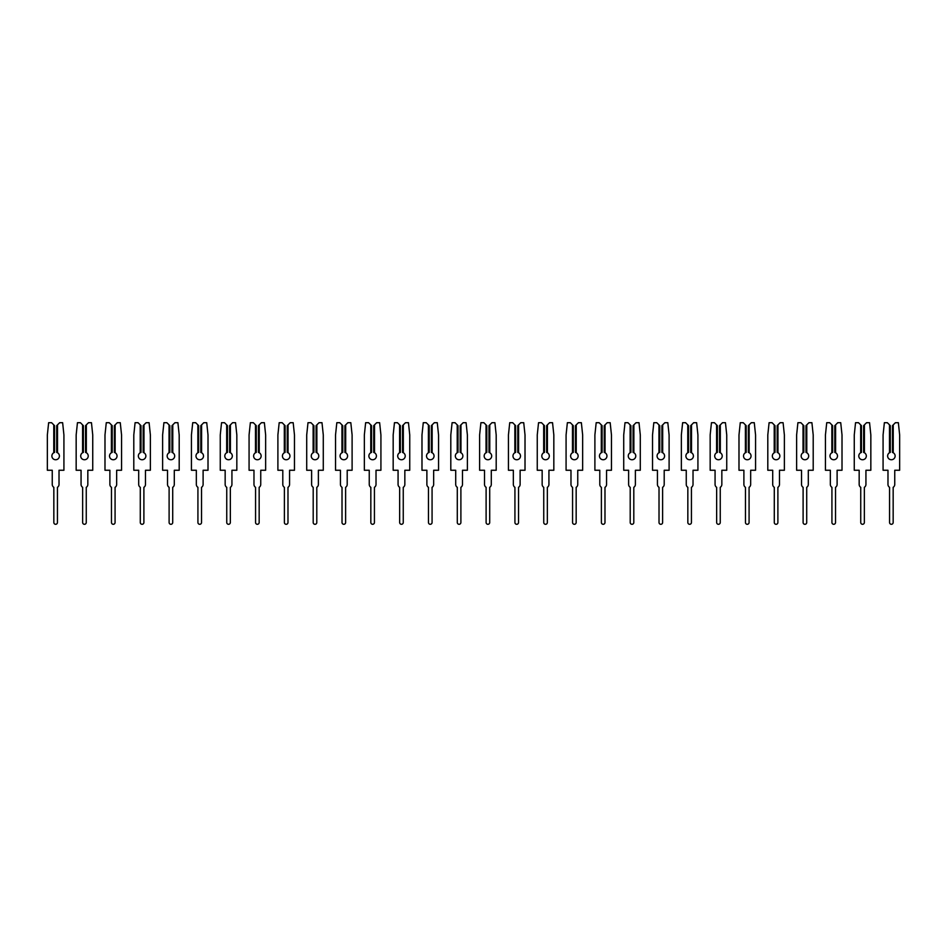 <?xml version="1.0" encoding="UTF-8"?>
<svg xmlns="http://www.w3.org/2000/svg" width="947" height="947" viewBox="0 0 947 947"><rect width="100%" height="100%" fill="white"/><g stroke="black" fill="none" stroke-linecap="round" stroke-linejoin="round"><path stroke-width="0.71" stroke-dasharray="4.74 3.55" d="M51.884 455.992A3.741 3.741 0 0 0 55.636 459.745A3.741 3.741 0 0 0 57.507 452.749L56.713 452.406L56.713 425.665L59.673 422.705L62.632 422.705L63.923 434.957L63.923 470.257L59.022 470.257L59.022 484.45A3.386 3.386 0 0 1 57.436 487.314L57.436 522.495A1.799 1.799 0 0 1 55.636 524.295A1.799 1.799 0 0 1 53.837 522.495L53.837 487.314A3.386 3.386 0 0 1 52.251 484.45L52.251 470.257L47.35 470.257L47.35 434.957L48.64 422.705L51.6 422.705L54.559 425.665L54.559 452.406L53.766 452.749A3.741 3.741 0 0 0 51.884 455.992M53.766 424.872L53.766 452.749M57.507 452.749L57.507 424.872M80.708 455.992A3.741 3.741 0 0 0 84.449 459.745A3.741 3.741 0 0 0 86.331 452.749L85.538 452.406L85.538 425.665L88.485 422.705L91.457 422.705L92.735 434.957L92.735 470.257L87.834 470.257L87.834 484.45A3.386 3.386 0 0 1 86.26 487.314L86.26 522.495A1.799 1.799 0 0 1 84.449 524.295A1.799 1.799 0 0 1 82.649 522.495L82.649 487.314A3.386 3.386 0 0 1 81.063 484.45L81.063 470.257L76.162 470.257L76.162 434.957L77.453 422.705L80.424 422.705L83.372 425.665L83.372 452.406L82.578 452.749A3.741 3.741 0 0 0 80.708 455.992M82.578 424.872L82.578 452.749M86.331 452.749L86.331 424.872M109.521 455.992A3.741 3.741 0 0 0 113.273 459.745A3.741 3.741 0 0 0 115.143 452.749L114.35 452.406L114.35 425.665L117.31 422.705L120.269 422.705L121.559 434.957L121.559 470.257L116.659 470.257L116.659 484.45A3.386 3.386 0 0 1 115.072 487.314L115.072 522.495A1.799 1.799 0 0 1 113.273 524.295A1.799 1.799 0 0 1 111.474 522.495L111.474 487.314A3.386 3.386 0 0 1 109.888 484.45L109.888 470.257L104.987 470.257L104.987 434.957L106.277 422.705L109.236 422.705L112.196 425.665L112.196 452.406L111.403 452.749A3.741 3.741 0 0 0 109.521 455.992M111.403 424.872L111.403 452.749M115.143 452.749L115.143 424.872M138.345 455.992A3.741 3.741 0 0 0 142.086 459.745A3.741 3.741 0 0 0 143.968 452.749L143.175 452.406L143.175 425.665L146.122 422.705L149.093 422.705L150.372 434.957L150.372 470.257L145.471 470.257L145.471 484.45A3.386 3.386 0 0 1 143.897 487.314L143.897 522.495A1.799 1.799 0 0 1 142.086 524.295A1.799 1.799 0 0 1 140.286 522.495L140.286 487.314A3.386 3.386 0 0 1 138.7 484.45L138.7 470.257L133.799 470.257L133.799 434.957L135.09 422.705L138.061 422.705L141.008 425.665L141.008 452.406L140.215 452.749A3.741 3.741 0 0 0 138.345 455.992M140.215 424.872L140.215 452.749M143.968 452.749L143.968 424.872M167.157 455.992A3.741 3.741 0 0 0 170.91 459.745A3.741 3.741 0 0 0 172.78 452.749L171.987 452.406L171.987 425.665L174.946 422.705L177.906 422.705L179.196 434.957L179.196 470.257L174.295 470.257L174.295 484.45A3.386 3.386 0 0 1 172.709 487.314L172.709 522.495A1.799 1.799 0 0 1 170.91 524.295A1.799 1.799 0 0 1 169.111 522.495L169.111 487.314A3.386 3.386 0 0 1 167.524 484.45L167.524 470.257L162.624 470.257L162.624 434.957L163.914 422.705L166.873 422.705L169.833 425.665L169.833 452.406L169.04 452.749A3.741 3.741 0 0 0 167.157 455.992M169.04 424.872L169.04 452.749M172.78 452.749L172.78 424.872M195.982 455.992A3.741 3.741 0 0 0 199.722 459.745A3.741 3.741 0 0 0 201.604 452.749L200.811 452.406L200.811 425.665L203.759 422.705L206.73 422.705L208.009 434.957L208.009 470.257L203.108 470.257L203.108 484.45A3.386 3.386 0 0 1 201.533 487.314L201.533 522.495A1.799 1.799 0 0 1 199.722 524.295A1.799 1.799 0 0 1 197.923 522.495L197.923 487.314A3.386 3.386 0 0 1 196.337 484.45L196.337 470.257L191.436 470.257L191.436 434.957L192.726 422.705L195.698 422.705L198.645 425.665L198.645 452.406L197.852 452.749A3.741 3.741 0 0 0 195.982 455.992M197.852 424.872L197.852 452.749M201.604 452.749L201.604 424.872M224.794 455.992A3.741 3.741 0 0 0 228.547 459.745A3.741 3.741 0 0 0 230.417 452.749L229.624 452.406L229.624 425.665L232.583 422.705L235.543 422.705L236.833 434.957L236.833 470.257L231.932 470.257L231.932 484.45A3.386 3.386 0 0 1 230.346 487.314L230.346 522.495A1.799 1.799 0 0 1 228.547 524.295A1.799 1.799 0 0 1 226.747 522.495L226.747 487.314A3.386 3.386 0 0 1 225.161 484.45L225.161 470.257L220.26 470.257L220.26 434.957L221.551 422.705L224.51 422.705L227.469 425.665L227.469 452.406L226.676 452.749A3.741 3.741 0 0 0 224.794 455.992M226.676 424.872L226.676 452.749M230.417 452.749L230.417 424.872M253.618 455.992A3.741 3.741 0 0 0 257.359 459.745A3.741 3.741 0 0 0 259.241 452.749L258.448 452.406L258.448 425.665L261.396 422.705L264.367 422.705L265.645 434.957L265.645 470.257L260.745 470.257L260.745 484.45A3.386 3.386 0 0 1 259.158 487.314L259.158 522.495A1.799 1.799 0 0 1 257.359 524.295A1.799 1.799 0 0 1 255.56 522.495L255.56 487.314A3.386 3.386 0 0 1 253.974 484.45L253.974 470.257L249.073 470.257L249.073 434.957L250.363 422.705L253.334 422.705L256.282 425.665L256.282 452.406L255.489 452.749A3.741 3.741 0 0 0 253.618 455.992M255.489 424.872L255.489 452.749M259.241 452.749L259.241 424.872M282.431 455.992A3.741 3.741 0 0 0 286.183 459.745A3.741 3.741 0 0 0 288.054 452.749L287.261 452.406L287.261 425.665L290.22 422.705L293.179 422.705L294.47 434.957L294.47 470.257L289.569 470.257L289.569 484.45A3.386 3.386 0 0 1 287.983 487.314L287.983 522.495A1.799 1.799 0 0 1 286.183 524.295A1.799 1.799 0 0 1 284.384 522.495L284.384 487.314A3.386 3.386 0 0 1 282.798 484.45L282.798 470.257L277.897 470.257L277.897 434.957L279.187 422.705L282.147 422.705L285.106 425.665L285.106 452.406L284.313 452.749A3.741 3.741 0 0 0 282.431 455.992M284.313 424.872L284.313 452.749M288.054 452.749L288.054 424.872M311.255 455.992A3.741 3.741 0 0 0 314.996 459.745A3.741 3.741 0 0 0 316.878 452.749L316.085 452.406L316.085 425.665L319.032 422.705L321.992 422.705L323.282 434.957L323.282 470.257L318.381 470.257L318.381 484.45A3.386 3.386 0 0 1 316.795 487.314L316.795 522.495A1.799 1.799 0 0 1 314.996 524.295A1.799 1.799 0 0 1 313.197 522.495L313.197 487.314A3.386 3.386 0 0 1 311.61 484.45L311.61 470.257L306.71 470.257L306.71 434.957L308 422.705L310.959 422.705L313.919 425.665L313.919 452.406L313.126 452.749A3.741 3.741 0 0 0 311.255 455.992M313.126 424.872L313.126 452.749M316.878 452.749L316.878 424.872M340.068 455.992A3.741 3.741 0 0 0 343.82 459.745A3.741 3.741 0 0 0 345.691 452.749L344.897 452.406L344.897 425.665L347.857 422.705L350.816 422.705L352.106 434.957L352.106 470.257L347.206 470.257L347.206 484.45A3.386 3.386 0 0 1 345.619 487.314L345.619 522.495A1.799 1.799 0 0 1 343.82 524.295A1.799 1.799 0 0 1 342.021 522.495L342.021 487.314A3.386 3.386 0 0 1 340.435 484.45L340.435 470.257L335.534 470.257L335.534 434.957L336.824 422.705L339.784 422.705L342.743 425.665L342.743 452.406L341.95 452.749A3.741 3.741 0 0 0 340.068 455.992M341.95 424.872L341.95 452.749M345.691 452.749L345.691 424.872M368.892 455.992A3.741 3.741 0 0 0 372.633 459.745A3.741 3.741 0 0 0 374.515 452.749L373.722 452.406L373.722 425.665L376.669 422.705L379.629 422.705L380.919 434.957L380.919 470.257L376.018 470.257L376.018 484.45A3.386 3.386 0 0 1 374.432 487.314L374.432 522.495A1.799 1.799 0 0 1 372.633 524.295A1.799 1.799 0 0 1 370.833 522.495L370.833 487.314A3.386 3.386 0 0 1 369.247 484.45L369.247 470.257L364.346 470.257L364.346 434.957L365.637 422.705L368.596 422.705L371.555 425.665L371.555 452.406L370.762 452.749A3.741 3.741 0 0 0 368.892 455.992M370.762 424.872L370.762 452.749M374.515 452.749L374.515 424.872M397.704 455.992A3.741 3.741 0 0 0 401.457 459.745A3.741 3.741 0 0 0 403.327 452.749L402.534 452.406L402.534 425.665L405.494 422.705L408.453 422.705L409.743 434.957L409.743 470.257L404.843 470.257L404.843 484.45A3.386 3.386 0 0 1 403.256 487.314L403.256 522.495A1.799 1.799 0 0 1 401.457 524.295A1.799 1.799 0 0 1 399.658 522.495L399.658 487.314A3.386 3.386 0 0 1 398.071 484.45L398.071 470.257L393.171 470.257L393.171 434.957L394.461 422.705L397.42 422.705L400.368 425.665L400.368 452.406L399.587 452.749A3.741 3.741 0 0 0 397.704 455.992M399.587 424.872L399.587 452.749M403.327 452.749L403.327 424.872M426.529 455.992A3.741 3.741 0 0 0 430.269 459.745A3.741 3.741 0 0 0 432.152 452.749L431.358 452.406L431.358 425.665L434.306 422.705L437.265 422.705L438.556 434.957L438.556 470.257L433.655 470.257L433.655 484.45A3.386 3.386 0 0 1 432.069 487.314L432.069 522.495A1.799 1.799 0 0 1 430.269 524.295A1.799 1.799 0 0 1 428.47 522.495L428.47 487.314A3.386 3.386 0 0 1 426.884 484.45L426.884 470.257L421.983 470.257L421.983 434.957L423.273 422.705L426.233 422.705L429.192 425.665L429.192 452.406L428.399 452.749A3.741 3.741 0 0 0 426.529 455.992M428.399 424.872L428.399 452.749M432.152 452.749L432.152 424.872M455.341 455.992A3.741 3.741 0 0 0 459.094 459.745A3.741 3.741 0 0 0 460.964 452.749L460.171 452.406L460.171 425.665L463.13 422.705L466.09 422.705L467.38 434.957L467.38 470.257L462.479 470.257L462.479 484.45A3.386 3.386 0 0 1 460.893 487.314L460.893 522.495A1.799 1.799 0 0 1 459.094 524.295A1.799 1.799 0 0 1 457.294 522.495L457.294 487.314A3.386 3.386 0 0 1 455.708 484.45L455.708 470.257L450.808 470.257L450.808 434.957L452.098 422.705L455.057 422.705L458.005 425.665L458.005 452.406L457.223 452.749A3.741 3.741 0 0 0 455.341 455.992M457.223 424.872L457.223 452.749M460.964 452.749L460.964 424.872M484.166 455.992A3.741 3.741 0 0 0 487.906 459.745A3.741 3.741 0 0 0 489.777 452.749L488.995 452.406L488.995 425.665L491.943 422.705L494.902 422.705L496.192 434.957L496.192 470.257L491.292 470.257L491.292 484.45A3.386 3.386 0 0 1 489.706 487.314L489.706 522.495A1.799 1.799 0 0 1 487.906 524.295A1.799 1.799 0 0 1 486.107 522.495L486.107 487.314A3.386 3.386 0 0 1 484.521 484.45L484.521 470.257L479.62 470.257L479.62 434.957L480.91 422.705L483.87 422.705L486.829 425.665L486.829 452.406L486.036 452.749A3.741 3.741 0 0 0 484.166 455.992M486.036 424.872L486.036 452.749M489.777 452.749L489.777 424.872M512.978 455.992A3.741 3.741 0 0 0 516.731 459.745A3.741 3.741 0 0 0 518.601 452.749L517.808 452.406L517.808 425.665L520.767 422.705L523.727 422.705L525.017 434.957L525.017 470.257L520.116 470.257L520.116 484.45A3.386 3.386 0 0 1 518.53 487.314L518.53 522.495A1.799 1.799 0 0 1 516.731 524.295A1.799 1.799 0 0 1 514.931 522.495L514.931 487.314A3.386 3.386 0 0 1 513.345 484.45L513.345 470.257L508.444 470.257L508.444 434.957L509.735 422.705L512.694 422.705L515.642 425.665L515.642 452.406L514.848 452.749A3.741 3.741 0 0 0 512.978 455.992M514.848 424.872L514.848 452.749M518.601 452.749L518.601 424.872M541.802 455.992A3.741 3.741 0 0 0 545.543 459.745A3.741 3.741 0 0 0 547.413 452.749L546.632 452.406L546.632 425.665L549.58 422.705L552.539 422.705L553.829 434.957L553.829 470.257L548.929 470.257L548.929 484.45A3.386 3.386 0 0 1 547.342 487.314L547.342 522.495A1.799 1.799 0 0 1 545.543 524.295A1.799 1.799 0 0 1 543.744 522.495L543.744 487.314A3.386 3.386 0 0 1 542.158 484.45L542.158 470.257L537.257 470.257L537.257 434.957L538.547 422.705L541.506 422.705L544.466 425.665L544.466 452.406L543.673 452.749A3.741 3.741 0 0 0 541.802 455.992M543.673 424.872L543.673 452.749M547.413 452.749L547.413 424.872M570.615 455.992A3.741 3.741 0 0 0 574.367 459.745A3.741 3.741 0 0 0 576.238 452.749L575.445 452.406L575.445 425.665L578.404 422.705L581.363 422.705L582.654 434.957L582.654 470.257L577.753 470.257L577.753 484.45A3.386 3.386 0 0 1 576.167 487.314L576.167 522.495A1.799 1.799 0 0 1 574.367 524.295A1.799 1.799 0 0 1 572.568 522.495L572.568 487.314A3.386 3.386 0 0 1 570.982 484.45L570.982 470.257L566.081 470.257L566.081 434.957L567.371 422.705L570.331 422.705L573.278 425.665L573.278 452.406L572.485 452.749A3.741 3.741 0 0 0 570.615 455.992M572.485 424.872L572.485 452.749M576.238 452.749L576.238 424.872M599.439 455.992A3.741 3.741 0 0 0 603.18 459.745A3.741 3.741 0 0 0 605.05 452.749L604.257 452.406L604.257 425.665L607.216 422.705L610.176 422.705L611.466 434.957L611.466 470.257L606.565 470.257L606.565 484.45A3.386 3.386 0 0 1 604.979 487.314L604.979 522.495A1.799 1.799 0 0 1 603.18 524.295A1.799 1.799 0 0 1 601.381 522.495L601.381 487.314A3.386 3.386 0 0 1 599.794 484.45L599.794 470.257L594.894 470.257L594.894 434.957L596.184 422.705L599.143 422.705L602.103 425.665L602.103 452.406L601.309 452.749A3.741 3.741 0 0 0 599.439 455.992M601.309 424.872L601.309 452.749M605.05 452.749L605.05 424.872M628.252 455.992A3.741 3.741 0 0 0 632.004 459.745A3.741 3.741 0 0 0 633.874 452.749L633.081 452.406L633.081 425.665L636.041 422.705L639 422.705L640.29 434.957L640.29 470.257L635.39 470.257L635.39 484.45A3.386 3.386 0 0 1 633.803 487.314L633.803 522.495A1.799 1.799 0 0 1 632.004 524.295A1.799 1.799 0 0 1 630.205 522.495L630.205 487.314A3.386 3.386 0 0 1 628.619 484.45L628.619 470.257L623.718 470.257L623.718 434.957L625.008 422.705L627.968 422.705L630.915 425.665L630.915 452.406L630.122 452.749A3.741 3.741 0 0 0 628.252 455.992M630.122 424.872L630.122 452.749M633.874 452.749L633.874 424.872M657.076 455.992A3.741 3.741 0 0 0 660.817 459.745A3.741 3.741 0 0 0 662.687 452.749L661.894 452.406L661.894 425.665L664.853 422.705L667.813 422.705L669.103 434.957L669.103 470.257L664.202 470.257L664.202 484.45A3.386 3.386 0 0 1 662.616 487.314L662.616 522.495A1.799 1.799 0 0 1 660.817 524.295A1.799 1.799 0 0 1 659.017 522.495L659.017 487.314A3.386 3.386 0 0 1 657.431 484.45L657.431 470.257L652.53 470.257L652.53 434.957L653.821 422.705L656.78 422.705L659.739 425.665L659.739 452.406L658.946 452.749A3.741 3.741 0 0 0 657.076 455.992M658.946 424.872L658.946 452.749M662.687 452.749L662.687 424.872M685.888 455.992A3.741 3.741 0 0 0 689.641 459.745A3.741 3.741 0 0 0 691.511 452.749L690.718 452.406L690.718 425.665L693.666 422.705L696.637 422.705L697.927 434.957L697.927 470.257L693.026 470.257L693.026 484.45A3.386 3.386 0 0 1 691.44 487.314L691.44 522.495A1.799 1.799 0 0 1 689.641 524.295A1.799 1.799 0 0 1 687.842 522.495L687.842 487.314A3.386 3.386 0 0 1 686.255 484.45L686.255 470.257L681.355 470.257L681.355 434.957L682.633 422.705L685.604 422.705L688.552 425.665L688.552 452.406L687.759 452.749A3.741 3.741 0 0 0 685.888 455.992M687.759 424.872L687.759 452.749M691.511 452.749L691.511 424.872M714.713 455.992A3.741 3.741 0 0 0 718.453 459.745A3.741 3.741 0 0 0 720.324 452.749L719.531 452.406L719.531 425.665L722.49 422.705L725.449 422.705L726.74 434.957L726.74 470.257L721.839 470.257L721.839 484.45A3.386 3.386 0 0 1 720.253 487.314L720.253 522.495A1.799 1.799 0 0 1 718.453 524.295A1.799 1.799 0 0 1 716.654 522.495L716.654 487.314A3.386 3.386 0 0 1 715.068 484.45L715.068 470.257L710.167 470.257L710.167 434.957L711.457 422.705L714.417 422.705L717.376 425.665L717.376 452.406L716.583 452.749A3.741 3.741 0 0 0 714.713 455.992M716.583 424.872L716.583 452.749M720.324 452.749L720.324 424.872M743.525 455.992A3.741 3.741 0 0 0 747.278 459.745A3.741 3.741 0 0 0 749.148 452.749L748.355 452.406L748.355 425.665L751.302 422.705L754.274 422.705L755.564 434.957L755.564 470.257L750.663 470.257L750.663 484.45A3.386 3.386 0 0 1 749.077 487.314L749.077 522.495A1.799 1.799 0 0 1 747.278 524.295A1.799 1.799 0 0 1 745.467 522.495L745.467 487.314A3.386 3.386 0 0 1 743.892 484.45L743.892 470.257L738.991 470.257L738.991 434.957L740.27 422.705L743.241 422.705L746.189 425.665L746.189 452.406L745.396 452.749A3.741 3.741 0 0 0 743.525 455.992M745.396 424.872L745.396 452.749M749.148 452.749L749.148 424.872M772.35 455.992A3.741 3.741 0 0 0 776.09 459.745A3.741 3.741 0 0 0 777.961 452.749L777.167 452.406L777.167 425.665L780.127 422.705L783.086 422.705L784.376 434.957L784.376 470.257L779.476 470.257L779.476 484.45A3.386 3.386 0 0 1 777.889 487.314L777.889 522.495A1.799 1.799 0 0 1 776.09 524.295A1.799 1.799 0 0 1 774.291 522.495L774.291 487.314A3.386 3.386 0 0 1 772.705 484.45L772.705 470.257L767.804 470.257L767.804 434.957L769.094 422.705L772.054 422.705L775.013 425.665L775.013 452.406L774.22 452.749A3.741 3.741 0 0 0 772.35 455.992M774.22 424.872L774.22 452.749M777.961 452.749L777.961 424.872M801.162 455.992A3.741 3.741 0 0 0 804.914 459.745A3.741 3.741 0 0 0 806.785 452.749L805.992 452.406L805.992 425.665L808.939 422.705L811.91 422.705L813.201 434.957L813.201 470.257L808.3 470.257L808.3 484.45A3.386 3.386 0 0 1 806.714 487.314L806.714 522.495A1.799 1.799 0 0 1 804.914 524.295A1.799 1.799 0 0 1 803.103 522.495L803.103 487.314A3.386 3.386 0 0 1 801.529 484.45L801.529 470.257L796.628 470.257L796.628 434.957L797.907 422.705L800.878 422.705L803.825 425.665L803.825 452.406L803.032 452.749A3.741 3.741 0 0 0 801.162 455.992M803.032 424.872L803.032 452.749M806.785 452.749L806.785 424.872M829.986 455.992A3.741 3.741 0 0 0 833.727 459.745A3.741 3.741 0 0 0 835.597 452.749L834.804 452.406L834.804 425.665L837.764 422.705L840.723 422.705L842.013 434.957L842.013 470.257L837.112 470.257L837.112 484.45A3.386 3.386 0 0 1 835.526 487.314L835.526 522.495A1.799 1.799 0 0 1 833.727 524.295A1.799 1.799 0 0 1 831.928 522.495L831.928 487.314A3.386 3.386 0 0 1 830.341 484.45L830.341 470.257L825.441 470.257L825.441 434.957L826.731 422.705L829.69 422.705L832.65 425.665L832.65 452.406L831.857 452.749A3.741 3.741 0 0 0 829.986 455.992M831.857 424.872L831.857 452.749M835.597 452.749L835.597 424.872M858.799 455.992A3.741 3.741 0 0 0 862.551 459.745A3.741 3.741 0 0 0 864.422 452.749L863.628 452.406L863.628 425.665L866.576 422.705L869.547 422.705L870.838 434.957L870.838 470.257L865.937 470.257L865.937 484.45A3.386 3.386 0 0 1 864.351 487.314L864.351 522.495A1.799 1.799 0 0 1 862.551 524.295A1.799 1.799 0 0 1 860.74 522.495L860.74 487.314A3.386 3.386 0 0 1 859.166 484.45L859.166 470.257L854.265 470.257L854.265 434.957L855.543 422.705L858.515 422.705L861.462 425.665L861.462 452.406L860.669 452.749A3.741 3.741 0 0 0 858.799 455.992M860.669 424.872L860.669 452.749M864.422 452.749L864.422 424.872M887.623 455.992A3.741 3.741 0 0 0 891.364 459.745A3.741 3.741 0 0 0 893.234 452.749L892.441 452.406L892.441 425.665L895.4 422.705L898.36 422.705L899.65 434.957L899.65 470.257L894.749 470.257L894.749 484.45A3.386 3.386 0 0 1 893.163 487.314L893.163 522.495A1.799 1.799 0 0 1 891.364 524.295A1.799 1.799 0 0 1 889.564 522.495L889.564 487.314A3.386 3.386 0 0 1 887.978 484.45L887.978 470.257L883.078 470.257L883.078 434.957L884.368 422.705L887.327 422.705L890.287 425.665L890.287 452.406L889.493 452.749A3.741 3.741 0 0 0 887.623 455.992M889.493 424.872L889.493 452.749M893.234 452.749L893.234 424.872"/><path stroke-width="1.42" d="M51.884 455.992A3.741 3.741 0 0 0 55.636 459.745A3.741 3.741 0 0 0 57.507 452.749L56.713 452.406L56.713 425.665L59.673 422.705L62.632 422.705L63.923 434.957L63.923 470.257L59.022 470.257L59.022 484.45A3.386 3.386 0 0 1 57.436 487.314L57.436 522.495A1.799 1.799 0 0 1 55.636 524.295A1.799 1.799 0 0 1 53.837 522.495L53.837 487.314A3.386 3.386 0 0 1 52.251 484.45L52.251 470.257L47.35 470.257L47.35 434.957L48.64 422.705L51.6 422.705L53.766 424.872L53.766 452.749A3.741 3.741 0 0 0 51.884 455.992M53.766 452.749L54.559 452.406L54.559 425.665L53.766 424.872M57.507 424.872L57.507 452.749M80.708 455.992A3.741 3.741 0 0 0 84.449 459.745A3.741 3.741 0 0 0 86.331 452.749L85.538 452.406L85.538 425.665L88.485 422.705L91.457 422.705L92.735 434.957L92.735 470.257L87.834 470.257L87.834 484.45A3.386 3.386 0 0 1 86.26 487.314L86.26 522.495A1.799 1.799 0 0 1 84.449 524.295A1.799 1.799 0 0 1 82.649 522.495L82.649 487.314A3.386 3.386 0 0 1 81.063 484.45L81.063 470.257L76.162 470.257L76.162 434.957L77.453 422.705L80.424 422.705L82.578 424.872L82.578 452.749A3.741 3.741 0 0 0 80.708 455.992M82.578 452.749L83.372 452.406L83.372 425.665L82.578 424.872M86.331 424.872L86.331 452.749M109.521 455.992A3.741 3.741 0 0 0 113.273 459.745A3.741 3.741 0 0 0 115.143 452.749L114.35 452.406L114.35 425.665L117.31 422.705L120.269 422.705L121.559 434.957L121.559 470.257L116.659 470.257L116.659 484.45A3.386 3.386 0 0 1 115.072 487.314L115.072 522.495A1.799 1.799 0 0 1 113.273 524.295A1.799 1.799 0 0 1 111.474 522.495L111.474 487.314A3.386 3.386 0 0 1 109.888 484.45L109.888 470.257L104.987 470.257L104.987 434.957L106.277 422.705L109.236 422.705L111.403 424.872L111.403 452.749A3.741 3.741 0 0 0 109.521 455.992M111.403 452.749L112.196 452.406L112.196 425.665L111.403 424.872M115.143 424.872L115.143 452.749M138.345 455.992A3.741 3.741 0 0 0 142.086 459.745A3.741 3.741 0 0 0 143.968 452.749L143.175 452.406L143.175 425.665L146.122 422.705L149.093 422.705L150.372 434.957L150.372 470.257L145.471 470.257L145.471 484.45A3.386 3.386 0 0 1 143.897 487.314L143.897 522.495A1.799 1.799 0 0 1 142.086 524.295A1.799 1.799 0 0 1 140.286 522.495L140.286 487.314A3.386 3.386 0 0 1 138.7 484.45L138.7 470.257L133.799 470.257L133.799 434.957L135.09 422.705L138.061 422.705L140.215 424.872L140.215 452.749A3.741 3.741 0 0 0 138.345 455.992M140.215 452.749L141.008 452.406L141.008 425.665L140.215 424.872M143.968 424.872L143.968 452.749M167.157 455.992A3.741 3.741 0 0 0 170.91 459.745A3.741 3.741 0 0 0 172.78 452.749L171.987 452.406L171.987 425.665L174.946 422.705L177.906 422.705L179.196 434.957L179.196 470.257L174.295 470.257L174.295 484.45A3.386 3.386 0 0 1 172.709 487.314L172.709 522.495A1.799 1.799 0 0 1 170.91 524.295A1.799 1.799 0 0 1 169.111 522.495L169.111 487.314A3.386 3.386 0 0 1 167.524 484.45L167.524 470.257L162.624 470.257L162.624 434.957L163.914 422.705L166.873 422.705L169.04 424.872L169.04 452.749A3.741 3.741 0 0 0 167.157 455.992M169.04 452.749L169.833 452.406L169.833 425.665L169.04 424.872M172.78 424.872L172.78 452.749M195.982 455.992A3.741 3.741 0 0 0 199.722 459.745A3.741 3.741 0 0 0 201.604 452.749L200.811 452.406L200.811 425.665L203.759 422.705L206.73 422.705L208.009 434.957L208.009 470.257L203.108 470.257L203.108 484.45A3.386 3.386 0 0 1 201.533 487.314L201.533 522.495A1.799 1.799 0 0 1 199.722 524.295A1.799 1.799 0 0 1 197.923 522.495L197.923 487.314A3.386 3.386 0 0 1 196.337 484.45L196.337 470.257L191.436 470.257L191.436 434.957L192.726 422.705L195.698 422.705L197.852 424.872L197.852 452.749A3.741 3.741 0 0 0 195.982 455.992M197.852 452.749L198.645 452.406L198.645 425.665L197.852 424.872M201.604 424.872L201.604 452.749M224.794 455.992A3.741 3.741 0 0 0 228.547 459.745A3.741 3.741 0 0 0 230.417 452.749L229.624 452.406L229.624 425.665L232.583 422.705L235.543 422.705L236.833 434.957L236.833 470.257L231.932 470.257L231.932 484.45A3.386 3.386 0 0 1 230.346 487.314L230.346 522.495A1.799 1.799 0 0 1 228.547 524.295A1.799 1.799 0 0 1 226.747 522.495L226.747 487.314A3.386 3.386 0 0 1 225.161 484.45L225.161 470.257L220.26 470.257L220.26 434.957L221.551 422.705L224.51 422.705L226.676 424.872L226.676 452.749A3.741 3.741 0 0 0 224.794 455.992M226.676 452.749L227.469 452.406L227.469 425.665L226.676 424.872M230.417 424.872L230.417 452.749M253.618 455.992A3.741 3.741 0 0 0 257.359 459.745A3.741 3.741 0 0 0 259.241 452.749L258.448 452.406L258.448 425.665L261.396 422.705L264.367 422.705L265.645 434.957L265.645 470.257L260.745 470.257L260.745 484.45A3.386 3.386 0 0 1 259.158 487.314L259.158 522.495A1.799 1.799 0 0 1 257.359 524.295A1.799 1.799 0 0 1 255.56 522.495L255.56 487.314A3.386 3.386 0 0 1 253.974 484.45L253.974 470.257L249.073 470.257L249.073 434.957L250.363 422.705L253.334 422.705L255.489 424.872L255.489 452.749A3.741 3.741 0 0 0 253.618 455.992M255.489 452.749L256.282 452.406L256.282 425.665L255.489 424.872M259.241 424.872L259.241 452.749M282.431 455.992A3.741 3.741 0 0 0 286.183 459.745A3.741 3.741 0 0 0 288.054 452.749L287.261 452.406L287.261 425.665L290.22 422.705L293.179 422.705L294.47 434.957L294.47 470.257L289.569 470.257L289.569 484.45A3.386 3.386 0 0 1 287.983 487.314L287.983 522.495A1.799 1.799 0 0 1 286.183 524.295A1.799 1.799 0 0 1 284.384 522.495L284.384 487.314A3.386 3.386 0 0 1 282.798 484.45L282.798 470.257L277.897 470.257L277.897 434.957L279.187 422.705L282.147 422.705L284.313 424.872L284.313 452.749A3.741 3.741 0 0 0 282.431 455.992M284.313 452.749L285.106 452.406L285.106 425.665L284.313 424.872M288.054 424.872L288.054 452.749M311.255 455.992A3.741 3.741 0 0 0 314.996 459.745A3.741 3.741 0 0 0 316.878 452.749L316.085 452.406L316.085 425.665L319.032 422.705L321.992 422.705L323.282 434.957L323.282 470.257L318.381 470.257L318.381 484.45A3.386 3.386 0 0 1 316.795 487.314L316.795 522.495A1.799 1.799 0 0 1 314.996 524.295A1.799 1.799 0 0 1 313.197 522.495L313.197 487.314A3.386 3.386 0 0 1 311.61 484.45L311.61 470.257L306.71 470.257L306.71 434.957L308 422.705L310.959 422.705L313.126 424.872L313.126 452.749A3.741 3.741 0 0 0 311.255 455.992M313.126 452.749L313.919 452.406L313.919 425.665L313.126 424.872M316.878 424.872L316.878 452.749M340.068 455.992A3.741 3.741 0 0 0 343.82 459.745A3.741 3.741 0 0 0 345.691 452.749L344.897 452.406L344.897 425.665L347.857 422.705L350.816 422.705L352.106 434.957L352.106 470.257L347.206 470.257L347.206 484.45A3.386 3.386 0 0 1 345.619 487.314L345.619 522.495A1.799 1.799 0 0 1 343.82 524.295A1.799 1.799 0 0 1 342.021 522.495L342.021 487.314A3.386 3.386 0 0 1 340.435 484.45L340.435 470.257L335.534 470.257L335.534 434.957L336.824 422.705L339.784 422.705L341.95 424.872L341.95 452.749A3.741 3.741 0 0 0 340.068 455.992M341.95 452.749L342.743 452.406L342.743 425.665L341.95 424.872M345.691 424.872L345.691 452.749M368.892 455.992A3.741 3.741 0 0 0 372.633 459.745A3.741 3.741 0 0 0 374.515 452.749L373.722 452.406L373.722 425.665L376.669 422.705L379.629 422.705L380.919 434.957L380.919 470.257L376.018 470.257L376.018 484.45A3.386 3.386 0 0 1 374.432 487.314L374.432 522.495A1.799 1.799 0 0 1 372.633 524.295A1.799 1.799 0 0 1 370.833 522.495L370.833 487.314A3.386 3.386 0 0 1 369.247 484.45L369.247 470.257L364.346 470.257L364.346 434.957L365.637 422.705L368.596 422.705L370.762 424.872L370.762 452.749A3.741 3.741 0 0 0 368.892 455.992M370.762 452.749L371.555 452.406L371.555 425.665L370.762 424.872M374.515 424.872L374.515 452.749M397.704 455.992A3.741 3.741 0 0 0 401.457 459.745A3.741 3.741 0 0 0 403.327 452.749L402.534 452.406L402.534 425.665L405.494 422.705L408.453 422.705L409.743 434.957L409.743 470.257L404.843 470.257L404.843 484.45A3.386 3.386 0 0 1 403.256 487.314L403.256 522.495A1.799 1.799 0 0 1 401.457 524.295A1.799 1.799 0 0 1 399.658 522.495L399.658 487.314A3.386 3.386 0 0 1 398.071 484.45L398.071 470.257L393.171 470.257L393.171 434.957L394.461 422.705L397.42 422.705L399.587 424.872L399.587 452.749A3.741 3.741 0 0 0 397.704 455.992M399.587 452.749L400.368 452.406L400.368 425.665L399.587 424.872M403.327 424.872L403.327 452.749M426.529 455.992A3.741 3.741 0 0 0 430.269 459.745A3.741 3.741 0 0 0 432.152 452.749L431.358 452.406L431.358 425.665L434.306 422.705L437.265 422.705L438.556 434.957L438.556 470.257L433.655 470.257L433.655 484.45A3.386 3.386 0 0 1 432.069 487.314L432.069 522.495A1.799 1.799 0 0 1 430.269 524.295A1.799 1.799 0 0 1 428.47 522.495L428.47 487.314A3.386 3.386 0 0 1 426.884 484.45L426.884 470.257L421.983 470.257L421.983 434.957L423.273 422.705L426.233 422.705L428.399 424.872L428.399 452.749A3.741 3.741 0 0 0 426.529 455.992M428.399 452.749L429.192 452.406L429.192 425.665L428.399 424.872M432.152 424.872L432.152 452.749M455.341 455.992A3.741 3.741 0 0 0 459.094 459.745A3.741 3.741 0 0 0 460.964 452.749L460.171 452.406L460.171 425.665L463.13 422.705L466.09 422.705L467.38 434.957L467.38 470.257L462.479 470.257L462.479 484.45A3.386 3.386 0 0 1 460.893 487.314L460.893 522.495A1.799 1.799 0 0 1 459.094 524.295A1.799 1.799 0 0 1 457.294 522.495L457.294 487.314A3.386 3.386 0 0 1 455.708 484.45L455.708 470.257L450.808 470.257L450.808 434.957L452.098 422.705L455.057 422.705L457.223 424.872L457.223 452.749A3.741 3.741 0 0 0 455.341 455.992M457.223 452.749L458.005 452.406L458.005 425.665L457.223 424.872M460.964 424.872L460.964 452.749M484.166 455.992A3.741 3.741 0 0 0 487.906 459.745A3.741 3.741 0 0 0 489.777 452.749L488.995 452.406L488.995 425.665L491.943 422.705L494.902 422.705L496.192 434.957L496.192 470.257L491.292 470.257L491.292 484.45A3.386 3.386 0 0 1 489.706 487.314L489.706 522.495A1.799 1.799 0 0 1 487.906 524.295A1.799 1.799 0 0 1 486.107 522.495L486.107 487.314A3.386 3.386 0 0 1 484.521 484.45L484.521 470.257L479.62 470.257L479.62 434.957L480.91 422.705L483.87 422.705L486.036 424.872L486.036 452.749A3.741 3.741 0 0 0 484.166 455.992M486.036 452.749L486.829 452.406L486.829 425.665L486.036 424.872M489.777 424.872L489.777 452.749M512.978 455.992A3.741 3.741 0 0 0 516.731 459.745A3.741 3.741 0 0 0 518.601 452.749L517.808 452.406L517.808 425.665L520.767 422.705L523.727 422.705L525.017 434.957L525.017 470.257L520.116 470.257L520.116 484.45A3.386 3.386 0 0 1 518.53 487.314L518.53 522.495A1.799 1.799 0 0 1 516.731 524.295A1.799 1.799 0 0 1 514.931 522.495L514.931 487.314A3.386 3.386 0 0 1 513.345 484.45L513.345 470.257L508.444 470.257L508.444 434.957L509.735 422.705L512.694 422.705L514.848 424.872L514.848 452.749A3.741 3.741 0 0 0 512.978 455.992M514.848 452.749L515.642 452.406L515.642 425.665L514.848 424.872M518.601 424.872L518.601 452.749M541.802 455.992A3.741 3.741 0 0 0 545.543 459.745A3.741 3.741 0 0 0 547.413 452.749L546.632 452.406L546.632 425.665L549.58 422.705L552.539 422.705L553.829 434.957L553.829 470.257L548.929 470.257L548.929 484.45A3.386 3.386 0 0 1 547.342 487.314L547.342 522.495A1.799 1.799 0 0 1 545.543 524.295A1.799 1.799 0 0 1 543.744 522.495L543.744 487.314A3.386 3.386 0 0 1 542.158 484.45L542.158 470.257L537.257 470.257L537.257 434.957L538.547 422.705L541.506 422.705L543.673 424.872L543.673 452.749A3.741 3.741 0 0 0 541.802 455.992M543.673 452.749L544.466 452.406L544.466 425.665L543.673 424.872M547.413 424.872L547.413 452.749M570.615 455.992A3.741 3.741 0 0 0 574.367 459.745A3.741 3.741 0 0 0 576.238 452.749L575.445 452.406L575.445 425.665L578.404 422.705L581.363 422.705L582.654 434.957L582.654 470.257L577.753 470.257L577.753 484.45A3.386 3.386 0 0 1 576.167 487.314L576.167 522.495A1.799 1.799 0 0 1 574.367 524.295A1.799 1.799 0 0 1 572.568 522.495L572.568 487.314A3.386 3.386 0 0 1 570.982 484.45L570.982 470.257L566.081 470.257L566.081 434.957L567.371 422.705L570.331 422.705L572.485 424.872L572.485 452.749A3.741 3.741 0 0 0 570.615 455.992M572.485 452.749L573.278 452.406L573.278 425.665L572.485 424.872M576.238 424.872L576.238 452.749M599.439 455.992A3.741 3.741 0 0 0 603.18 459.745A3.741 3.741 0 0 0 605.05 452.749L604.257 452.406L604.257 425.665L607.216 422.705L610.176 422.705L611.466 434.957L611.466 470.257L606.565 470.257L606.565 484.45A3.386 3.386 0 0 1 604.979 487.314L604.979 522.495A1.799 1.799 0 0 1 603.18 524.295A1.799 1.799 0 0 1 601.381 522.495L601.381 487.314A3.386 3.386 0 0 1 599.794 484.45L599.794 470.257L594.894 470.257L594.894 434.957L596.184 422.705L599.143 422.705L601.309 424.872L601.309 452.749A3.741 3.741 0 0 0 599.439 455.992M601.309 452.749L602.103 452.406L602.103 425.665L601.309 424.872M605.05 424.872L605.05 452.749M628.252 455.992A3.741 3.741 0 0 0 632.004 459.745A3.741 3.741 0 0 0 633.874 452.749L633.081 452.406L633.081 425.665L636.041 422.705L639 422.705L640.29 434.957L640.29 470.257L635.39 470.257L635.39 484.45A3.386 3.386 0 0 1 633.803 487.314L633.803 522.495A1.799 1.799 0 0 1 632.004 524.295A1.799 1.799 0 0 1 630.205 522.495L630.205 487.314A3.386 3.386 0 0 1 628.619 484.45L628.619 470.257L623.718 470.257L623.718 434.957L625.008 422.705L627.968 422.705L630.122 424.872L630.122 452.749A3.741 3.741 0 0 0 628.252 455.992M630.122 452.749L630.915 452.406L630.915 425.665L630.122 424.872M633.874 424.872L633.874 452.749M657.076 455.992A3.741 3.741 0 0 0 660.817 459.745A3.741 3.741 0 0 0 662.687 452.749L661.894 452.406L661.894 425.665L664.853 422.705L667.813 422.705L669.103 434.957L669.103 470.257L664.202 470.257L664.202 484.45A3.386 3.386 0 0 1 662.616 487.314L662.616 522.495A1.799 1.799 0 0 1 660.817 524.295A1.799 1.799 0 0 1 659.017 522.495L659.017 487.314A3.386 3.386 0 0 1 657.431 484.45L657.431 470.257L652.53 470.257L652.53 434.957L653.821 422.705L656.78 422.705L658.946 424.872L658.946 452.749A3.741 3.741 0 0 0 657.076 455.992M658.946 452.749L659.739 452.406L659.739 425.665L658.946 424.872M662.687 424.872L662.687 452.749M685.888 455.992A3.741 3.741 0 0 0 689.641 459.745A3.741 3.741 0 0 0 691.511 452.749L690.718 452.406L690.718 425.665L693.666 422.705L696.637 422.705L697.927 434.957L697.927 470.257L693.026 470.257L693.026 484.45A3.386 3.386 0 0 1 691.44 487.314L691.44 522.495A1.799 1.799 0 0 1 689.641 524.295A1.799 1.799 0 0 1 687.842 522.495L687.842 487.314A3.386 3.386 0 0 1 686.255 484.45L686.255 470.257L681.355 470.257L681.355 434.957L682.633 422.705L685.604 422.705L687.759 424.872L687.759 452.749A3.741 3.741 0 0 0 685.888 455.992M687.759 452.749L688.552 452.406L688.552 425.665L687.759 424.872M691.511 424.872L691.511 452.749M714.713 455.992A3.741 3.741 0 0 0 718.453 459.745A3.741 3.741 0 0 0 720.324 452.749L719.531 452.406L719.531 425.665L722.49 422.705L725.449 422.705L726.74 434.957L726.74 470.257L721.839 470.257L721.839 484.45A3.386 3.386 0 0 1 720.253 487.314L720.253 522.495A1.799 1.799 0 0 1 718.453 524.295A1.799 1.799 0 0 1 716.654 522.495L716.654 487.314A3.386 3.386 0 0 1 715.068 484.45L715.068 470.257L710.167 470.257L710.167 434.957L711.457 422.705L714.417 422.705L716.583 424.872L716.583 452.749A3.741 3.741 0 0 0 714.713 455.992M716.583 452.749L717.376 452.406L717.376 425.665L716.583 424.872M720.324 424.872L720.324 452.749M743.525 455.992A3.741 3.741 0 0 0 747.278 459.745A3.741 3.741 0 0 0 749.148 452.749L748.355 452.406L748.355 425.665L751.302 422.705L754.274 422.705L755.564 434.957L755.564 470.257L750.663 470.257L750.663 484.45A3.386 3.386 0 0 1 749.077 487.314L749.077 522.495A1.799 1.799 0 0 1 747.278 524.295A1.799 1.799 0 0 1 745.467 522.495L745.467 487.314A3.386 3.386 0 0 1 743.892 484.45L743.892 470.257L738.991 470.257L738.991 434.957L740.27 422.705L743.241 422.705L745.396 424.872L745.396 452.749A3.741 3.741 0 0 0 743.525 455.992M745.396 452.749L746.189 452.406L746.189 425.665L745.396 424.872M749.148 424.872L749.148 452.749M772.35 455.992A3.741 3.741 0 0 0 776.09 459.745A3.741 3.741 0 0 0 777.961 452.749L777.167 452.406L777.167 425.665L780.127 422.705L783.086 422.705L784.376 434.957L784.376 470.257L779.476 470.257L779.476 484.45A3.386 3.386 0 0 1 777.889 487.314L777.889 522.495A1.799 1.799 0 0 1 776.09 524.295A1.799 1.799 0 0 1 774.291 522.495L774.291 487.314A3.386 3.386 0 0 1 772.705 484.45L772.705 470.257L767.804 470.257L767.804 434.957L769.094 422.705L772.054 422.705L774.22 424.872L774.22 452.749A3.741 3.741 0 0 0 772.35 455.992M774.22 452.749L775.013 452.406L775.013 425.665L774.22 424.872M777.961 424.872L777.961 452.749M801.162 455.992A3.741 3.741 0 0 0 804.914 459.745A3.741 3.741 0 0 0 806.785 452.749L805.992 452.406L805.992 425.665L808.939 422.705L811.91 422.705L813.201 434.957L813.201 470.257L808.3 470.257L808.3 484.45A3.386 3.386 0 0 1 806.714 487.314L806.714 522.495A1.799 1.799 0 0 1 804.914 524.295A1.799 1.799 0 0 1 803.103 522.495L803.103 487.314A3.386 3.386 0 0 1 801.529 484.45L801.529 470.257L796.628 470.257L796.628 434.957L797.907 422.705L800.878 422.705L803.032 424.872L803.032 452.749A3.741 3.741 0 0 0 801.162 455.992M803.032 452.749L803.825 452.406L803.825 425.665L803.032 424.872M806.785 424.872L806.785 452.749M829.986 455.992A3.741 3.741 0 0 0 833.727 459.745A3.741 3.741 0 0 0 835.597 452.749L834.804 452.406L834.804 425.665L837.764 422.705L840.723 422.705L842.013 434.957L842.013 470.257L837.112 470.257L837.112 484.45A3.386 3.386 0 0 1 835.526 487.314L835.526 522.495A1.799 1.799 0 0 1 833.727 524.295A1.799 1.799 0 0 1 831.928 522.495L831.928 487.314A3.386 3.386 0 0 1 830.341 484.45L830.341 470.257L825.441 470.257L825.441 434.957L826.731 422.705L829.69 422.705L831.857 424.872L831.857 452.749A3.741 3.741 0 0 0 829.986 455.992M831.857 452.749L832.65 452.406L832.65 425.665L831.857 424.872M835.597 424.872L835.597 452.749M858.799 455.992A3.741 3.741 0 0 0 862.551 459.745A3.741 3.741 0 0 0 864.422 452.749L863.628 452.406L863.628 425.665L866.576 422.705L869.547 422.705L870.838 434.957L870.838 470.257L865.937 470.257L865.937 484.45A3.386 3.386 0 0 1 864.351 487.314L864.351 522.495A1.799 1.799 0 0 1 862.551 524.295A1.799 1.799 0 0 1 860.74 522.495L860.74 487.314A3.386 3.386 0 0 1 859.166 484.45L859.166 470.257L854.265 470.257L854.265 434.957L855.543 422.705L858.515 422.705L860.669 424.872L860.669 452.749A3.741 3.741 0 0 0 858.799 455.992M860.669 452.749L861.462 452.406L861.462 425.665L860.669 424.872M864.422 424.872L864.422 452.749M887.623 455.992A3.741 3.741 0 0 0 891.364 459.745A3.741 3.741 0 0 0 893.234 452.749L892.441 452.406L892.441 425.665L895.4 422.705L898.36 422.705L899.65 434.957L899.65 470.257L894.749 470.257L894.749 484.45A3.386 3.386 0 0 1 893.163 487.314L893.163 522.495A1.799 1.799 0 0 1 891.364 524.295A1.799 1.799 0 0 1 889.564 522.495L889.564 487.314A3.386 3.386 0 0 1 887.978 484.45L887.978 470.257L883.078 470.257L883.078 434.957L884.368 422.705L887.327 422.705L889.493 424.872L889.493 452.749A3.741 3.741 0 0 0 887.623 455.992M889.493 452.749L890.287 452.406L890.287 425.665L889.493 424.872M893.234 424.872L893.234 452.749"/></g></svg>
